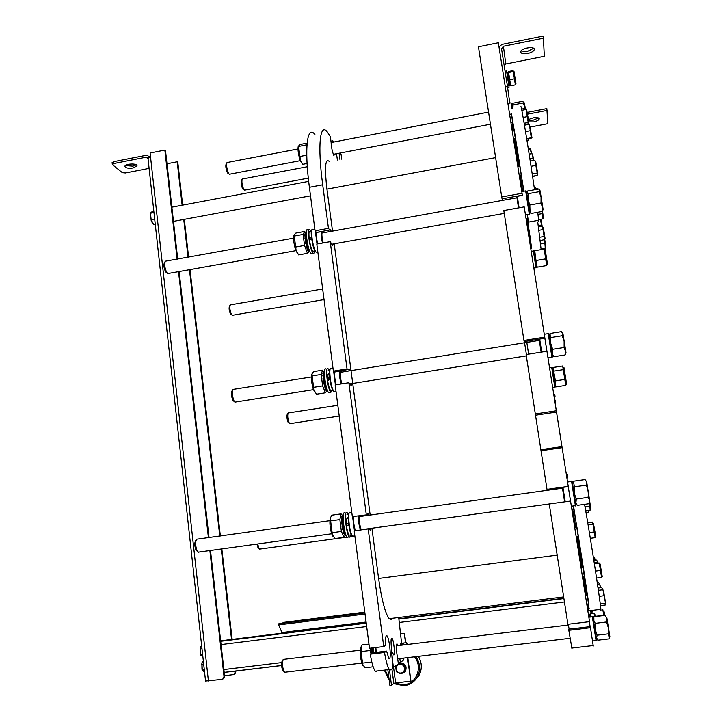 <?xml version="1.0" encoding="UTF-8"?>
<svg xmlns="http://www.w3.org/2000/svg" width="722" height="722" viewBox="0 0 722 722"><rect width="100%" height="100%" fill="white"/><g stroke="black" fill="none" stroke-linecap="round" stroke-linejoin="round"><path stroke-width="1.08" d="M509.254 85.277L510.499 84.88L510.689 85.81L508.432 71.541L508.523 72.164L507.052 73.057L508.062 72.128M508.532 72.236L508.622 72.805M508.667 73.139L508.784 73.924M508.432 71.541L513.098 70.612L515.373 84.889L515.977 83.932L514.073 71.722M510.689 85.81L515.373 84.889M509.795 79.709L514.497 78.779M508.658 72.534L513.36 71.604M533.63 48.311L527.376 51.452L520.986 51.018M499.281 48.744C499.407 46.389 500.68 44.872 503.09 44.186L543.052 36.1L543.395 38.194L544.325 56.298L505.797 63.987L503.414 46.271L543.395 38.194M527.71 53.491C531.455 52.616 533.639 51.343 534.271 49.665C535.363 45.829 521.058 47.986 520.67 51.713C520.842 53.581 523.188 54.177 527.71 53.491M504.146 65.296L505.797 63.987M505.301 86.92L507.485 86.487L501.537 48.798L503.414 46.271M507.485 86.487L509.732 102.822L507.855 103.183M150.329 213.631L151.223 220.77L152.378 222.972M155.239 224.082L153.551 224.389L151.151 219.65L150.456 213.089L152.152 211.609L153.831 211.284M153.976 212.566L150.447 213.225M154.679 218.992L151.151 219.65M553.503 392.894L566.851 477.63L553.503 392.894M401.477 673.68L405.286 671.352C406.964 666.397 405.259 663.581 400.159 662.904L398.327 663.491L400.313 662.787C405.412 663.464 407.118 666.28 405.43 671.225L404.347 672.444M396.252 665.621L395.963 666.271M395.746 667.056L396.188 670.594M397.461 672.299L400.62 673.68M567.339 476.746C567.51 477.856 567.51 477.856 567.339 476.746M403.192 643.717L402.813 645.026M406.856 644.538L406.657 642.661L403.508 643.04L402.966 645.008M406.657 642.661L407.533 643.69M407.217 644.493L407.434 643.699L407.921 644.412M402.244 645.098L402.786 644.484L402.344 644.367L401.685 645.161M402.01 644.701L402.542 643.871L402.984 644.259M401.721 645.116L401.558 644.593M401.983 644.611L402.966 643.889M402.181 644.006L401.567 643.176L401.242 645.215M400.196 645.342L400.638 643.284M371.803 653.239L371.713 651.722M371.695 651.262L371.695 649.24M371.713 648.78L371.767 648.004M372.227 652.318L372.254 652.968M371.036 653.708L369.926 650.531L361.036 651.596L361.126 646.722L362.02 644.927L368.96 644.087M369.926 650.531L371.009 648.103M361.036 651.596L362.525 663.103L371.424 662.038L371.559 660.937M362.525 663.103L362.489 664.105L364.98 667.742L373.157 666.776M371.911 662.435L371.424 662.038M361.072 646.858L360.684 647.878C359.89 651.822 360.26 656.93 361.803 663.202L362.868 665.467M372.417 652.868L373.274 652.101M373.184 650.459L372.299 651.966L371.505 651.641L373.148 649.638M371.505 651.641L372.534 652.444M372.462 647.923L371.46 649.159L372.489 649.944M373.13 648.266L372.227 649.412M371.46 649.159L372.263 650.305M373.319 652.706L373.13 647.842M375.269 647.589L375.467 652.453M375.783 652.408L375.666 647.535M201.889 662.913L201.98 669.267L202.593 670.783M204.597 672.281L202.241 669.655L201.934 662.769L203.342 660.964M203.694 664.141L201.763 664.375M204.326 669.817L202.386 670.052M399.762 663.319L404.952 665.115L405.665 670.404L405.268 670.738L404.555 665.44L399.762 663.319L395.692 666.487L396.396 671.776L401.179 673.906L405.268 670.738M399.817 664.312C405.15 663.635 406.342 672.444 400.981 673.03C395.638 673.698 394.465 664.899 399.817 664.312M507.972 72.173L508.496 72.056L508.577 72.805M507.331 73.698L507.052 73.057L507.692 73.048M507.864 72.814L508.532 72.164M507.674 74.682L507.214 73.996L507.945 72.723L508.649 72.814L508.541 73.861M507.918 74.131L507.214 73.996M507.909 74.086L508.649 72.814M507.873 75.801L507.431 75.341L508.126 73.761L508.839 73.933L508.523 75.269M508.18 75.648L507.431 75.341M508.144 75.512L508.839 73.933L510.201 82.967M508.216 78.084L507.692 76.983L508.36 75.214L509.082 75.449L508.649 76.965L509.362 77.218L508.694 79.041L507.972 78.788L508.631 76.965M508.478 77.389L507.692 76.983M508.405 77.209L509.082 75.449M508.694 79.041L509.362 77.218M508.929 78.86L509.651 79.113L508.974 80.864L508.252 80.611L508.848 78.842L508.252 80.611M509.218 80.747L509.94 80.972L509.218 82.516L508.505 82.29L509.118 80.512M508.938 80.855L508.505 82.29M509.94 80.972L509.398 80.557M509.479 82.479L510.183 82.633L509.416 83.86L508.712 83.707L509.389 82.2M509.073 82.47L508.712 83.707M510.183 82.633L509.615 82.019M509.687 83.905L510.382 83.978L509.705 84.727L508.857 84.736L509.615 83.626M509.046 83.824L508.929 85.295L509.768 84.682M510.382 83.978L509.885 83.22M510.31 84.086L510.499 84.88L509.831 84.916M508.875 84.736L508.92 85.34L509.813 85.097M510.463 84.925L509.894 85.431M508.811 84.212L508.884 84.916M508.694 83.436L508.811 84.077M507.268 74.231L507.286 74.691M507.277 73.834L507.088 73.22M507.124 73.364L506.979 72.66M508.487 79.808L508.351 78.924M508.496 79.79L508.36 78.924M508.225 78.066L508.08 77.101M507.683 74.655L507.584 74.041M509.894 83.923L509.813 83.346M509.696 82.525L509.588 81.803M509.434 80.819L509.317 80.016M509.154 78.933L509.037 78.211M591.165 616.931L590.614 613.691L590.975 616.2L590.334 615.965L589.802 617.093L590.334 615.965L590.948 616.164L590.831 616.967L590.614 613.691L594.062 613.267L594.648 616.597L592.356 616.877L594.648 616.597L594.062 613.267L590.614 613.691L591.165 616.931M595.253 616.57L594.838 614.241L595.253 616.57M589.937 616.606L589.459 616.101L590.172 614.973L590.804 615.83L590.172 614.973L589.459 616.101L590.758 615.09L589.459 616.101L589.928 616.606M589.558 616.462L589.54 615.92L589.54 616.471M589.603 615.776L589.314 615.225L590.668 614.557L590.704 615.072L590.091 614.548L589.314 615.225L590.668 614.557L589.314 615.225L589.603 615.776M588.908 613.33L589.54 617.129L588.908 613.33M599.666 584.387L599.477 583.511M597.229 582.528L598.556 582.365L599.459 584.179M360.088 515.77L360.54 516.392M361.298 529.876L361.054 529.379C359.375 523.802 358.915 519.289 359.664 515.833M359.457 515.86C358.915 520.183 359.493 524.858 361.18 529.894M360.639 516.383L360.287 515.743M353.663 516.672C353.293 521.167 353.888 525.833 355.432 530.688M360.431 529.993C358.906 525.138 358.311 520.463 358.653 515.968M352.607 516.609L354.448 530.823M349.899 512.223L349.674 512.259C347.652 512.647 349.123 529.407 351.677 534.776L352.517 536.202L353.609 536.049M352.363 536.013L351.109 534.361C348.681 529.244 347.273 513.279 349.204 512.9L349.213 512.891M360.143 516.447L359.718 515.824M576.346 499.001L575.894 502.638L577.239 505.355L588.881 503.73C589.856 501.465 589.585 499.353 588.078 497.377C588.674 493.126 588.024 489.065 586.129 485.193C586.995 483.135 586.625 481.276 585.01 479.598L573.412 481.222L574.414 486.827C573.809 491.041 574.45 495.093 576.346 499.001L588.078 497.377M588.944 503.595L589.784 501.438L586.607 481.556M586.129 485.193L574.414 486.827M329.891 520.679L196.664 539.217C195.184 542.096 195.346 546.003 197.133 550.94L198.604 552.321M197.133 551.121L195.969 550.02C194.543 546.121 194.417 543.025 195.59 540.742L196.203 539.866M564.613 501.853L562.357 487.485L564.613 501.853L361.199 529.695M568.232 486.447L570.533 501.032L568.232 486.664L546.996 489.354L526.112 354.547L546.942 351.244L556.319 410.773L535.309 413.941M562.943 487.395L565.2 501.772M575.371 505.644L571.517 481.069M572.194 481.565L575.939 505.319M593.836 617.337L593.872 620.595L595.262 623.339L595.433 630.216L597.13 635.179L596.562 637.77L597.825 640.188L608.989 638.871L609.269 638.257L608.384 633.835L608.357 627.788L606.498 621.976L606.778 618.546L605.55 615.794L605.235 615.361L594.107 616.705M609.359 638.04L609.882 636.669L606.751 617.265M606.498 621.976L595.262 623.339M608.384 633.835L597.13 635.179M360.287 650.17L283.331 659.385C282.067 662.336 282.248 666.334 283.854 671.397L285 672.353M283.547 671.144L282.636 670.386C281.363 666.388 281.228 663.22 282.221 660.883L283.006 659.818M596.065 640.558L592.284 616.525M592.933 617.012L596.598 640.188M415.818 656.65C420.412 663.491 420.791 670.476 416.937 677.606C413.923 682.308 409.69 685.034 404.23 685.792L393.58 683.599M389.212 680.151L384.312 670.124M414.933 680.286L418.697 675.936C422.28 669.429 422.171 662.895 418.363 656.343M394.609 683.156L403.941 684.853C416.612 683.933 423.056 666.632 414.401 656.812M385.16 670.025L389.014 678.662M505.084 71.243L506.555 70.955L509.046 87.046M205.553 681.045L221.825 679.393L223.233 678.707L224.019 676.451L209.867 550.561M208.414 537.655L178.524 271.662M177.125 259.207L164.86 150.086L150.104 152.992L150.51 156.692L148.001 158.353M224.019 676.451L224.623 676.198L210.49 550.48M209.037 537.574L179.119 271.562M177.711 259.099L165.528 150.718L164.86 150.086M224.623 676.198L223.847 678.445L222.764 679.068M235.733 670.973L235.047 673.743L233.116 674.646L224.569 675.666M182.684 205.129L177.811 162.378L177.188 161.782L182.134 205.238M183.749 219.461L188.045 257.231M189.471 269.703L219.786 536.067M221.275 549.198L231.554 639.457M235.146 671.036L235.237 671.803L235.805 671.568M184.3 219.362L188.604 257.131M190.021 269.604L220.363 535.986M221.862 549.117L232.141 639.385M166.99 163.768L177.188 161.782M234.479 673.987L235.237 671.803M235.047 673.743L234.009 674.339M149.616 156.918L147.053 155.275L145.988 155.32L113.634 161.692L113.823 163.524L146.187 157.17L148.055 158.831M148.01 157.974L146.187 157.17M149.111 168.37L125.457 172.973L122.352 172.684L112.497 164.724L113.823 163.524M133.146 167.964L136.963 165.88C137.676 163.109 124.996 163.587 124.897 166.34C125.538 168.045 128.281 168.587 133.146 167.964M136.296 164.824L132.947 166.159L125.375 165.582M112.136 162.676L113.634 161.692M282.302 633.311L278.674 624.909L278.827 623.763L364.899 612.915M278.674 624.909L365.043 614.034M282.97 623.239L283.042 622.454L364.8 612.139M392.759 665.513L393.589 667.561L395.629 683.003L393.833 683.391L391.505 685.377L389.925 685.557L387.831 669.709M386.757 635.604L386.243 635.721M391.505 685.377L389.411 669.547M405.782 642.76L404.51 633.338L400.322 633.853M395.629 683.003L410.944 681.054L407.786 657.607M405.547 642.797L404.284 633.474L400.34 633.952M410.728 681.252L407.542 657.634M538.531 117.912L533.305 120.141L528.666 120.24M527.502 112.343L546.834 108.625L547.808 123.706L530.435 127.009M528.612 121.91L533.594 121.91C536.843 121.188 538.729 120.204 539.253 118.95C537.547 116.919 533.991 117.117 528.576 119.545M527.791 114.139L547.123 110.43M398.697 617.49L401.576 643.167M403.58 658.103L403.815 659.836L400.358 662.48L398.219 662.733M400.358 662.48L399.826 658.545M397.903 645.621L397.19 644.069C395.9 644.791 396.008 649.258 397.524 657.48L398.391 663.987L392.894 667.642M393.138 665.467L391.875 653.915M392.254 653.87L392.425 652.616L393.851 655.007C395.277 654.457 393.652 639.746 392.01 638.257C391.162 637.67 390.873 639.719 391.153 644.394L392.786 668.274L390.665 669.89L389.393 669.529L375.314 671.189C373.464 668.888 371.785 663.211 370.278 654.168L372.525 652.805L386.595 651.109L388.842 658.491L389.465 658.681C391.45 657.877 389.275 637.896 386.983 635.802C385.701 635.017 385.322 638.176 385.828 645.278L383.725 646.56L369.511 648.284L354.195 530.851L368.184 528.928L369.321 528.955L370.314 530.39L370.973 528.351M386.595 651.109L384.51 652.453L370.278 654.168M383.725 646.56L368.184 528.928M369.159 515.192L368.391 513.622L367.444 514.741L352.336 516.591L335.161 384.889L348.861 382.714L351.136 385.512L351.921 383.553M367.444 514.741L352.336 516.591M366.298 514.633L348.861 382.714M349.881 370.801L349.123 369.285L334.683 372.038L333.374 371.135L316.805 244.072L330.225 241.662L332.634 245.715L333.528 243.937M348.275 369.854L347.038 368.933L333.374 371.135M347.038 368.933L330.225 241.662M331.263 231.347L330.505 229.858L316.462 232.448L315.072 230.796L309.395 187.287C304.133 147.839 307.202 124.716 314.909 134.409M329.783 230.038L328.465 228.369L315.072 230.796M328.465 228.369L322.707 184.787L309.395 187.287M322.707 184.787C317.373 145.275 320.017 122.198 327.328 131.991L330.342 136.629L331.091 142.261C331.407 147.541 332.337 151.963 333.871 155.528L334.692 154.075M333.059 142.189L332.878 140.853L330.956 141.223M332.878 140.853L333.618 142.081M336.542 153.723L337.391 160.013M339.963 159.517L339.114 153.226M340.197 153.019L341.127 154.562L341.75 159.183M384.51 652.453C386.008 661.523 387.642 667.209 389.393 669.529M376.667 671.541L375.314 671.189M376.306 652.345L375.837 647.517M329.44 161.529C325.252 157.956 324.422 167.152 326.949 189.128L332.526 231.112M334.205 243.81L370.178 515.048M371.947 528.432L378.59 578.457C381.64 599.657 385.142 613.068 389.095 618.691L391.134 619.53M524.389 341.542L526.401 354.502M547.321 489.588L547.429 490.274M549.713 489.958L549.604 489.263M528.63 354.15L526.618 341.181M522.051 193.279L498.342 42.769L478.451 46.795L501.709 196.962L502.088 198.848L522.313 195.193L522.051 193.279L501.709 196.962M544.713 337.129L524.199 206.88L503.812 210.535L523.937 340.477L524.19 341.578L544.857 338.257L544.713 337.129L523.937 340.477M556.319 410.773L556.509 412.045L535.525 415.204M556.509 412.045L561.96 446.611L540.859 449.68M561.96 446.611L562.131 447.676L541.013 450.745M562.131 447.676L568.232 486.384L546.996 489.354M570.542 501.032L549.252 503.965L567.889 624.277L589.54 621.66L570.542 501.032M590.497 627.707L590.244 626.606L568.819 629.187L568.819 630.315L590.497 627.707L593.258 646.073M522.331 195.418L517.286 196.33M589.342 621.678L590.127 626.624M571.95 648.573L568.819 630.315M568.34 624.223L569.098 629.151M547.231 489.597L547.348 490.283M502.142 198.839L502.431 200.409M554.776 395.169C554.956 396.297 554.956 396.297 554.776 395.169M567.266 474.408C567.456 475.563 567.456 475.563 567.266 474.408M555.335 400.584C555.507 401.676 555.507 401.676 555.335 400.584M307.906 250.047L307.31 248.666M307.157 248.233L306.579 246.346M306.453 245.886L305.938 243.675M305.839 243.206L305.433 240.886M305.361 240.408L305.108 238.197M305.072 237.728L305 235.841M305.009 235.381L305.153 233.991M306.345 232.502L305.09 232.818L305.307 233.504L305.884 233.179M305.695 238.892L305.749 239.505M305.938 241.067L306.146 242.339M306.462 243.874L306.742 245.002M307.292 243.377L306.336 246.265L307.346 246.933M294.26 236.031L295.668 247.032L304.54 245.435L303.123 234.424L294.26 236.031L294.089 234.966L295.858 233.062L304.639 231.473L305.072 232.006M303.123 234.424L304.639 231.473M295.668 247.032L296.11 250.543L298.646 254.893L307.464 253.323L304.54 245.435M308.971 251.752L307.464 253.323M294.089 234.993L293.827 235.814C293.285 239.379 293.899 244.144 295.686 250.092L297.311 253.097M305.966 238.711L304.892 238.125L306.074 238.847M306.67 238.486L305.216 240.805L306.372 241.744M306.76 243.774L306.913 244.451M309.684 251.202L308.944 251.509M309.043 251.87L309.928 251.761M309.07 249.523L309.233 250.002M309.142 250.002L308.411 251.509L309.639 251.085M308.411 251.509L308.357 250.489M308.384 247.465L308.709 248.395M308.456 248.35L307.743 250.39L308.646 250.534L309.061 249.514M307.743 250.39L307.789 248.792M307.789 246.175L307.03 248.594L307.807 245.543L308.123 246.256M307.03 248.594L307.933 248.828L308.411 247.366M307.78 244.821L307.229 246.563L307.798 244.866M307.229 242.096L306.588 243.919L305.713 243.594L307.058 241.103M306.588 243.919L307.319 242.592M305.216 240.805L306.552 241.292M306.796 239.397L306.065 241.112M306.67 241.004L306.931 240.327M304.892 238.125L306.435 236.139M306.507 236.933L305.704 238.386M306.354 234.894L305.532 235.959L304.756 235.787L306.327 234.262M304.756 235.787L305.514 236.942M305.532 235.959L305.821 236.5M306.318 233.062L304.819 233.964L305.767 234.542M306.318 233.387L305.568 234.027M304.819 233.964L305.262 235.056M305.623 232.773L306.29 232.52M312.039 253.169L310.893 253.368C307.581 250.281 304.377 225.878 307.843 230.165L308.817 229.993M309.946 239.217L310.036 239.93M310.902 231.374L309.955 229.786C306.516 225.481 309.729 249.902 313.014 252.989L313.014 252.989C313.817 253.792 314.305 253.124 314.476 250.985M311.624 238.341L309.973 239.253L309.187 238.35L311.471 237.078M309.187 238.35C308.637 232.881 308.962 230.598 310.189 231.5L311.326 231.293M313.763 251.112L312.797 251.283C311.525 249.532 310.406 245.868 309.449 240.273L311.705 238.955M323.212 242.926C321.859 237.285 321.543 233.702 322.265 232.159L322.996 232.836M323.086 232.818L322.662 232.123C321.389 232.114 321.552 235.715 323.158 242.935M321.326 231.78L317.057 232.34M316.669 232.403C316.01 234.361 316.362 238.188 317.716 243.91M322.517 243.043C321.173 237.321 320.821 233.486 321.461 231.536M315.37 231.148L317.012 244.036M312.337 229.19C310.46 229.488 312.554 245.399 315.18 250.705L316.055 252.177L317.148 251.987M315.965 252.068L314.621 250.344C312.112 245.272 310.117 230.119 311.904 229.822L311.913 229.813M322.617 232.908L322.03 232.493M516.934 197.783L518.522 207.9L516.771 196.745L516.934 197.783L321.913 233.035M522.114 193.686L522.313 195.193M517.25 196.104L519.082 207.801M529.28 214.19L525.661 190.906L521.789 191.61M529.334 214.181L525.454 214.867M526.311 191.411L529.831 213.902M535.95 267.718L533.54 251.807M535.977 267.709L533.838 268.079M534.009 251.725L536.401 267.366L536.004 267.907M529.804 205.021L530.056 211.483L531.031 213.477L542.186 211.483L542.592 207.728L541.04 203.008L541.049 197.169L539.235 191.682L539.821 190.184L538.594 189.029L527.484 191.041L526.925 191.89L528.017 193.713L527.999 199.525L529.804 205.021L541.04 203.008M542.691 210.634L543.07 209.281L540.11 190.798M539.235 191.682L528.017 193.713M542.673 210.698L542.186 211.483M293.583 238.152L165.356 261.202C164.192 263.9 164.616 267.618 166.638 272.338L167.666 273.593L168.713 273.421M166.25 272.528L165.437 271.535C163.84 267.799 163.497 264.857 164.426 262.718L164.986 261.806M257.763 544.171L258.945 548.386L259.83 549.207M258.575 548.206L256.924 544.072M534.849 251.581L536.69 265.804L537.394 267.131L546.68 265.552L544.253 249.379L544.74 247.98M546.68 265.552L547.42 263.701L544.948 248.215M544.253 249.379L541.527 249.848M545.76 258.855L536.419 260.462M322.662 288.971L230.309 304.855C229.443 307.301 229.84 310.541 231.491 314.584L232.728 315.225M230.896 314.422L230.408 313.835C229.1 310.631 228.793 308.068 229.479 306.128L230.083 305.216M301.643 162.982L300.199 160.528C298.43 154.806 297.735 150.212 298.141 146.737L300.027 144.49L307.13 143.109M298.394 145.88L298.592 146.476L306.994 144.743M298.592 146.476L299.892 156.475L306.76 155.158M306.949 145.366L306.751 144.896M299.892 156.475L300.605 160.961L302.599 164.345L307.085 163.488M326.47 390.313L326.434 390.99L327.58 390.792M326.01 389.817L325.432 388.707M325.261 388.274L324.692 386.559M324.557 386.099L324.043 383.978M323.943 383.499L323.537 381.18M323.465 380.693L323.194 378.391M323.149 377.904L323.05 375.837M323.05 375.368L323.14 373.734M323.221 373.265L323.925 372.146M323.754 378.879L323.844 379.781M324.052 381.387L324.268 382.606M324.62 384.203L324.846 385.043M312.121 375.918L313.574 387.317L322.635 385.882L321.164 374.465L312.121 375.918L312.003 373.852L313.574 371.613L322.544 370.169L323.637 371.487M321.164 374.465L322.544 370.169M313.574 387.317L313.763 389.709L316.471 394.221L325.46 392.804L322.635 385.882M326.777 390.99L325.46 392.804M311.967 373.951L311.733 374.646C311.056 378.274 311.57 383.111 313.267 389.149L314.747 392.064M324.386 381.415L324.485 382.028M324.873 383.978L325.017 384.564M327.589 390.801L326.958 390.864M327.21 389.745L326.434 390.99M326.488 387.615L326.732 388.373M326.561 388.346L325.793 390.178L326.705 390.295L327.111 389.537M325.793 390.178L325.812 388.797M325.902 386.342L325.108 388.626L325.902 385.566L326.191 386.414M325.108 388.626L326.019 388.851L326.506 387.579M325.297 383.905L324.431 386.478L325.387 383.481L325.649 384.023M324.431 386.478L325.333 386.766L325.893 385.151M324.81 381.234L323.808 383.887L324.701 384.23L325.405 382.759M325.351 382.434L324.701 384.23M324.918 379.664L324.178 381.433L323.312 381.09L324.792 378.671M324.178 381.433L325.026 380.431M324.62 377.046L323.799 378.608L322.969 378.31L324.548 376.162M322.969 378.31L324.196 379.041M324.467 374.781L323.609 376L322.815 375.765L324.44 374.041M322.815 375.765L323.736 376.83M323.609 376L323.925 376.532M324.44 372.525L322.851 373.689L323.844 374.357M324.431 373.012L323.618 373.815M322.851 373.689L323.366 374.898M323.375 373.112L323.086 372.227L323.97 372.696M324.476 371.839L323.817 372.236M324.214 371.379L323.492 371.514L324.331 371.902M323.492 371.514L323.682 372.236M329.792 378.283L328.113 379.194L327.364 378.716L329.701 377.444M331.633 390.449L330.649 390.602C329.503 389.104 328.501 385.801 327.635 380.693L329.945 379.393M328.248 370.377L329.593 370.386M328.961 392.93L328.663 392.678C325.469 389.835 322.68 366.189 325.857 368.96M328.934 374.023L328.681 373.779C327.978 373.536 327.752 375.07 327.996 378.364M328.086 379.176L328.239 380.35M329.115 370.242L328.014 368.617C324.864 365.837 327.662 389.492 330.829 392.344L332.391 390.322M341.84 383.833C340.243 377.832 339.863 373.716 340.703 371.478L340.974 371.523M341.533 372.137L340.937 371.252C339.728 372.48 339.999 376.676 341.777 383.842M334.818 372.01C334.313 375.151 334.782 379.384 336.208 384.727M341.109 383.951C339.692 378.599 339.223 374.357 339.701 371.225M333.654 371.325L335.396 384.853M330.676 368.301C328.718 368.626 330.486 384.772 333.077 390.115L334.232 391.82L335.062 391.396M333.618 391.36L332.517 389.727C330.044 384.645 328.366 369.276 330.225 368.942M341.055 372.218L340.703 371.478M511.979 108.408L511.005 102.822L507.9 103.426M511.654 103.598L512.494 108.309M539.289 340.387L541.139 352.165L539.126 339.349L539.289 340.387L340.324 372.335M544.749 337.373L546.933 351.244L544.848 338.257M539.677 339.087L541.717 352.074M551.888 357.146L548.178 333.374M548.837 333.844L552.447 356.848M591.128 613.628L590.596 610.559M591.147 610.776L591.643 613.565M554.821 387.227L551.707 367.345M554.875 387.416L555.263 386.893M552.258 367.742L555.272 386.848M528.901 138.795L528.125 140.691L528.414 138.886M528.125 140.691L527.042 140.889M307.292 166.746L242.24 179.002C241.482 181.529 241.996 185.003 243.765 189.444L244.957 190.094M242.926 189.155L242.583 188.659C241.175 185.148 240.769 182.395 241.374 180.401L242.023 179.354M525.074 108.435L522.899 101.27L512.719 103.246L512.106 103.959L513.08 104.934L512.882 108.228M525.345 108.381L524.28 102.867M523.342 102.948L513.08 104.934M297.969 148.976L227.015 162.54C226.194 165.13 226.726 168.749 228.612 173.388L229.28 174.273L229.975 174.137M227.782 173.163L227.385 172.585C225.887 168.912 225.472 166.051 226.121 164.002L226.771 162.937M552.646 349.295L552.492 354.249L553.711 356.74L565.1 354.944L565.597 351.632L564.126 347.472L564.126 341.443L562.248 335.73L562.745 333.537L561.382 331.651L550.029 333.483L550.787 343.573L552.646 349.295L564.126 347.472M565.1 354.944L565.994 352.679L562.934 333.519M562.248 335.73L550.787 337.571M311.408 376.974L233.044 389.393C231.852 392.127 232.195 396.008 234.063 401.035L235.092 402.253M233.621 401.116L232.8 400.15C231.32 396.17 231.049 393.102 231.997 390.936L232.674 389.934M592.23 610.496L591.896 613.529M604.783 615.415L603.926 611.002M603.772 615.532L602.807 609.585M603.664 615.306L595.208 616.335M555.444 380.864L555.408 385.124L556.31 386.83L565.759 385.377L562.673 365.973L553.251 367.444L552.989 367.985L555.444 380.864L564.956 379.393M565.759 385.377L566.508 383.49L563.963 367.534M563.404 369.619L553.9 371.099M337.833 405.313L288.168 412.966C287.338 415.439 287.681 418.796 289.215 423.047L289.829 423.769M288.583 422.803L288.096 422.235C286.878 418.877 286.607 416.215 287.266 414.257L287.952 413.273M588.52 604.079L588.259 604.729L587.834 603.998M587.807 603.998L587.645 604.476M588.8 605.731L587.888 606.074L588.457 604.449L587.888 606.074M589.044 607.121L588.087 607.364L588.701 605.938M588.448 606.281L588.087 607.364M589.215 608.095L588.213 608.204L588.926 607.274M588.403 607.455L588.249 608.484L589.08 608.186M588.222 607.59L588.222 608.213M588.069 606.895L588.259 607.563M587.482 604.043L588.394 610.081L587.708 610.027M544.587 239.749L545.245 247.89L545.751 246.798L544.704 239.442M541.401 248.558L545.245 247.89M540.832 243.91L544.614 243.251M602.942 589.802L602.717 588.836M598.042 588.024L601.706 587.564L602.744 589.775M542.258 211.393L542.836 218.901L543.395 217.737L542.484 211.059M538.603 219.65L542.836 218.901M537.98 214.38L542.123 213.64M532.547 176.285L535.39 175.915L532.592 176.583M531.672 153.669L530.58 149.057M528.251 148.443L529.966 148.127L531.446 153.714M528.459 149.779L530.282 149.436M535.877 188.55L535.291 187.747L535.76 188.568M534.28 187.928L535.291 187.747M542.141 226.221L541.184 220.327M541.058 220.102L540.363 219.434L541.825 226.275M538.269 225.598L541.292 225.065M538.612 219.75L540.363 219.434M538.45 226.87L542.448 226.166L544.641 239.614L545.074 238.486L543.278 227.692M544.641 239.614L540.381 240.543M539.921 237.177L544.144 236.437M538.946 230.3L543.079 229.578M594.341 563.638L599.215 563.016L601.579 577.401L602.265 576.788L600.144 564.053L599.386 563.205M596.553 578.033L601.579 577.401M595.497 571.084L600.56 570.434M594.377 563.864L599.314 563.223M587.735 522.728L592.609 522.069L595.19 537.655L595.794 536.374L593.448 523.504M589.378 532.592L594.396 531.924M590.316 538.296L595.19 537.655M588.078 524.768L593.096 524.091M590.199 510.003L590.731 508.64L589.739 501.555M589.603 501.907L590.145 510.147L585.695 510.752M584.982 506.7L589.639 506.068M589.721 510.201L585.768 511.167M598.15 563.142L597.563 561.418M593.845 560.434L596.733 560.055L597.672 563.205M594.179 562.573L597.211 562.176M605.803 604.341L603.52 590.912M598.376 590.316L602.906 589.748L605.785 604.395L605.253 605.009L600.469 605.605M600.262 603.998L605.162 603.393M599.224 596.309L603.98 595.722M537.8 174.074L535.751 161.945M530.228 161.105L534.894 160.239L537.556 174.697L537.15 175.419L532.547 176.258M532.195 173.921L536.942 173.054M531.031 166.313L535.805 165.428M529.461 124.843L531.257 137.758L531.961 137.595L529.578 125.086M531.816 137.965L526.771 139.202M525.526 131.612L530.255 130.718M526.672 138.624L531.257 137.758M524.461 125.213L529.181 124.319M521.582 109.112L525.932 108.273L528.197 122.478L528.766 121.07L526.5 109.239M521.826 110.331L526.257 109.473M523.125 117.433L527.403 116.612M524.136 123.254L528.116 122.578M528.63 124.419L528.269 122.406M528.107 122.487L528.062 124.527M524.371 124.644L527.818 123.985M533.847 160.437L532.71 155.04M529.145 154.138L531.97 153.615L533.594 160.483M529.885 158.912L532.8 158.371M538.224 189.092L537.529 188.252L537.962 189.146M534.415 188.821L537.529 188.252M530.345 239.226L531.609 247.953L530.616 247.646M528.784 231.645L529.172 231.049L530.526 239.686L529.316 239.406M529.172 231.049L527.295 218.613M531.437 247.511L527.385 218.595M541.157 249.613L537.737 221.97M586.905 594.928L587.302 594.197L588.809 603.881M581.084 567.988L583.349 567.7L583.232 567.131L584.432 574.459L584.874 577.401L584.757 576.833L582.528 577.122M576.968 527.493L578.512 537.087L578.394 536.518L576.174 536.816M576.932 527.502L573.945 509.533L573.313 508.929M587.302 594.197L584.712 576.842M583.304 567.7L578.385 536.527M588.854 606.038L573.53 505.896M573.403 505.914L573.945 509.533M600.424 609.359C600.912 611.462 601.065 611.444 600.875 609.305C600.325 601.002 589.793 533.188 584.567 504.353M527.159 214.569L527.836 219.163L527.728 218.531L526.076 218.829M514.235 129.96L521.32 174.977M514.172 129.969L512.9 122.722L512.412 123.227L512.828 122.433L510.95 122.794M523.784 191.249L521.302 174.986M523.901 191.231L511.366 114.031M527.62 218.558L528.441 222.105L527.385 214.524M509.624 114.374L511.555 113.995L511.429 113.3L512.9 122.722M538.215 220.372L538.558 221.825L538.666 220.291L537.709 212.286M534.551 189.76C529.307 153.705 521.446 105.773 520.968 106.666L520.914 106.675M528.251 231.744L526.293 218.793M586.228 595.018L583.538 576.986M582.122 567.853L577.212 536.681M575.759 527.656L572.672 509.01M522.683 191.447L520.192 175.184M518.856 166.583L514.47 138.777M513.071 130.177L511.952 124.202M593.836 560.344L596.733 560.055M588.114 512.322L588.583 510.788M588.412 510.806L588.069 512.439L586.038 512.71M587.708 512.485L586.093 513.026M595.361 560.146L594.883 558.729M593.412 557.664L594.134 557.564L594.883 560.209M593.71 559.586L594.558 559.469M600.912 587.663L599.54 584.17L600.668 587.69M597.509 584.423L599.54 584.17M200.184 647.49L200.283 653.789L200.906 655.314M202.891 656.812L200.554 654.177L200.229 647.345L201.646 645.531M201.989 648.627L200.057 648.87M202.611 654.294L200.68 654.529M344.8 534.623L344.232 533.829M344.024 533.387L343.464 531.87M343.329 531.41L342.815 529.388M342.715 528.901L342.291 526.582M342.219 526.076L341.93 523.676M341.885 523.17L341.759 520.923M341.75 520.427L341.804 518.54M341.849 518.062L342.111 516.717M342.354 521.717L342.363 522.214M342.472 523.955L342.598 525.156M342.842 526.807L343.058 527.962M343.464 529.641L343.609 530.101M330.604 517.448L331.94 515.156L341.082 513.865L342.634 515.571M330.613 517.439L330.622 520.887L339.863 519.596L341.082 513.865M330.622 520.887L332.129 532.71L341.38 531.428L339.863 519.596M332.129 532.71L332.165 534.172L334.936 538.585L344.114 537.321L341.38 531.428M345.179 535.507L344.114 537.321M330.559 517.575L330.288 518.333C329.494 522.15 329.909 527.168 331.533 533.414L332.86 536.175M343.149 526.735L343.266 527.412M343.645 529.262L343.753 529.713M345.847 534.776L345.107 535.516L346.1 535.453M345.306 533.423L344.502 535.02L345.784 534.614M344.502 535.02L344.502 533.892M344.43 531.202L344.656 530.67L344.917 531.663M344.674 531.609L343.834 533.748L344.764 533.946L345.242 532.89M343.834 533.748L344.024 532.051M344.078 529.271L343.176 531.78L344.15 528.666L344.403 529.379M343.176 531.78L344.096 532.078L344.656 530.571M343.582 526.6L342.571 529.289L343.473 529.641L344.15 528.008M344.123 527.881L343.473 529.641M343.699 525.029L342.941 526.852L342.066 526.482L343.564 523.964M342.941 526.852L343.771 525.625M343.392 522.25L342.562 523.937L341.705 523.585L343.32 521.275M341.705 523.585L342.562 523.937M343.248 523.829L343.492 523.288M343.23 519.732L342.345 521.131L341.524 520.842L343.212 518.892M341.524 520.842L342.598 521.807M342.345 521.131L342.706 521.627M343.203 517.674L342.318 518.676L341.533 518.477L343.212 517.033M341.533 518.477L342.201 519.723M342.318 518.676L342.58 519.244M343.275 515.896L341.732 516.681L342.67 517.286M343.248 516.203L342.49 516.762M341.732 516.681L342.102 517.773M342.273 516.248L342.102 515.607L342.941 515.95M343.32 515.355L342.833 515.553M342.661 515.562L343.338 515.219M347.688 537.538L347.111 537.222C344.096 534.659 341.641 511.717 344.475 512.692M347.598 517.845L347.363 517.737C346.677 517.999 346.497 520.03 346.84 523.847M346.885 524.217L347.111 525.887M348.013 514.064L346.668 512.385C343.871 511.402 346.334 534.352 349.331 536.915L349.899 537.231L350.937 534.885M348.627 523.306L346.208 524.19L348.591 522.918M350.143 534.993L349.177 535.119C348.157 533.847 347.264 530.878 346.488 526.23L348.843 524.957M346.912 514.217L348.536 514.317M509.777 82.055L509.705 81.541M509.561 80.602L509.425 79.718M509.317 78.996L509.145 77.913M509.019 77.101L508.902 76.342M591.147 616.931L590.993 616.047L591.137 616.931M150.51 156.692L208.423 680.981M281.508 632.58L366.09 622.03M281.589 665.531L224.199 672.417M281.634 662.579L223.874 669.538M564.433 601.967L399.365 622.454M366.677 626.515L221.067 644.584M563.9 598.547L398.914 619.106M366.235 623.176L220.706 641.307M281.815 633.194L220.652 640.82M391.911 668.942L393.833 683.391M393.634 667.597L392.894 667.679M495.617 157.613L326.949 189.128M557.176 555.119L378.59 578.457M510.156 82.543L508.839 74.05M514.109 72.019L513.568 71.433M534.136 48.834L534.271 49.665M150.284 213.856L150.456 213.089M567.284 476.728L567.14 479.435M361.803 663.202L362.489 664.105M509.705 84.727L509.019 84.654M510.283 85.07L509.615 85.106M352.517 536.202L354.854 535.877M350.405 512.53L351.785 512.331M359.466 516.266L359.962 516.194M351.109 534.361L351.677 534.776M572.555 483.406L573.331 481.43M198.126 552.186L331.813 533.748M346.903 518.297L348.284 518.107M359.403 516.555L562.465 488.171M195.969 550.02L197.133 550.94M571.553 481.448L567.546 482.016M575.425 505.635L571.355 506.194M575.957 505.292L575.461 505.951M593.267 618.799L593.908 617.148M284.495 672.281L361.767 663.085M397.696 658.807L570.091 638.284M396.315 645.811L568.467 624.999M282.636 670.386L283.854 671.397M592.302 616.787L588.845 617.211M596.11 640.558L592.545 640.974M596.616 640.161L596.137 640.802M416.937 677.606L418.697 675.936M509.082 87.037L507.602 87.326M147.974 158.091L205.562 681.108M146.719 157.143L147.992 158.28M223.233 678.707L223.847 678.445M112.118 162.522L112.307 164.363M173.47 221.374L310.514 195.843M171.872 207.169L308.673 181.384M281.968 633.356L366.198 622.851M398.869 618.781L563.855 598.222M281.58 665.467L224.199 672.353M539.163 118.426L539.253 118.95M397.19 644.069L396.631 644.132M392.308 652.634L391.784 652.697M392.01 638.257L391.414 638.329M386.983 635.802L386.126 635.911M368.391 513.622L367.697 513.721M349.123 369.285L348.401 369.402M330.505 229.858L329.801 229.984M563.647 596.904L389.095 618.691M593.213 645.54L571.779 648.067M553.612 393.553C555.209 395.024 555.453 396.595 554.352 398.264M566.084 472.757C567.727 474.264 567.979 475.861 566.842 477.54M554.514 399.284C555.615 400.548 555.823 401.865 555.137 403.246M295.686 250.092L296.11 250.543M309.404 251.653L309.855 251.599M308.429 251.491L309.323 251.527M310.893 253.368L313.014 252.989M312.797 251.283L314.9 250.904M316.055 252.177L317.815 251.87M313.059 229.488L314.855 229.163M321.967 232.755L322.445 232.665M314.621 250.344L315.18 250.705M529.849 213.865L529.37 214.524M516.771 196.745L517.223 196.113M531.591 248.449L530.769 248.585M529.434 210.824L530.056 211.483M526.609 192.72L526.898 191.953M165.437 271.535L166.638 272.338M167.685 273.602L296.137 250.624M331.867 244.235L504.254 213.387M259.541 549.126L347.029 537.132M350.513 536.654L352.679 536.356M353.491 536.247L354.881 536.058M257.88 547.547L258.945 548.386M536.094 265.127L536.69 265.804M230.408 313.835L231.491 314.584M232.114 315.333L324.043 299.585M313.267 389.149L313.763 389.709M326.615 390.864L327.517 390.864M330.649 390.602L332.779 390.268M328.167 374.014L328.718 373.924M328.663 392.678L330.829 392.344M333.943 391.577L335.992 391.252M331.416 368.59L333.004 368.337M340.378 372.056L340.883 371.974M332.517 389.727L333.077 390.115M548.206 333.627L544.262 334.268M551.942 357.137L547.971 357.769M552.465 356.821L551.978 357.471M589.675 610.65L587.843 610.875M551.725 367.498L549.55 367.832M554.848 387.227L552.664 387.561M552.312 368.202L551.825 367.868M242.583 188.659L243.765 189.444M244.352 190.211L308.312 178.126M511.88 104.564L512.097 103.995M331.1 142.568L488.568 112.127M227.385 172.585L228.612 173.388M229.28 174.273L300.325 160.663M333.32 154.337L490.446 124.229M552.05 353.78L552.492 354.249M549.171 335.486L549.659 334.25M234.885 402.136L313.691 389.627M350.188 383.833L526.32 355.883M328.068 374.303L329.449 374.077M232.8 400.15L234.063 401.035M554.965 384.627L555.408 385.124M552.529 369.159L552.989 367.985M289.702 423.697L339.232 416.043M288.096 422.235L289.215 423.047M588.999 608.222L588.421 608.15M530.255 240.083L529.452 240.218M529.271 231.563L528.116 231.762M577.004 527.484L574.757 527.791M573.855 508.848L571.815 509.127M587.419 594.865L585.361 595.127M588.845 603.872L586.778 604.124M520.02 166.367L517.873 166.764M521.356 174.977L519.235 175.365M537.8 174.065L537.556 174.697M514.272 129.951L512.142 130.357M515.607 138.561L513.495 138.967M541.5 249.55L532.222 251.157M586.76 594.377L587.32 594.305M586.038 593.683L586.86 594.26M600.875 609.305L589.883 610.65M538.666 220.291L528.441 222.105M331.533 533.414L332.165 534.172M345.459 535.345L346.046 535.309M347.02 518.008L347.535 517.936M346.722 512.764L347.192 512.701M347.111 537.222L349.331 536.915M349.177 535.119L351.334 534.831"/></g></svg>
